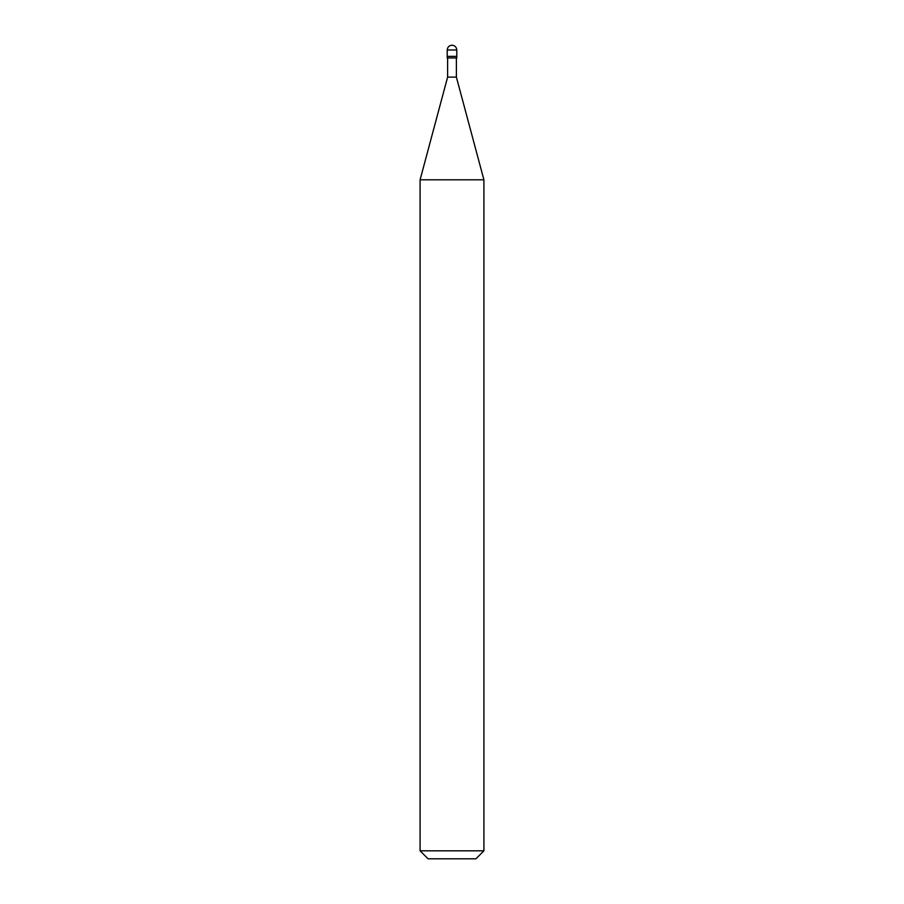 <?xml version="1.0" encoding="UTF-8"?>
<svg xmlns="http://www.w3.org/2000/svg" width="904" height="904" viewBox="0 0 904 904"><rect width="100%" height="100%" fill="white"/><g stroke="black" fill="none" stroke-linecap="round" stroke-linejoin="round"><path stroke-width="1.36" d="M447.209 56.364L456.791 56.364L456.791 49.991C456.486 47.098 454.881 45.505 452 45.2C449.118 45.505 447.514 47.098 447.209 49.991L447.209 56.364L447.209 49.991C447.514 47.098 449.118 45.505 452 45.2C454.881 45.505 456.486 47.098 456.791 49.991L447.209 49.991L456.791 49.991L456.791 56.364L447.209 56.364L447.209 57.958L447.209 56.364L456.791 56.364L447.209 56.364M428.067 858.8L475.933 858.8L483.911 850.822L483.911 179.806L456.384 77.111L456.384 57.958L456.384 77.111L447.616 77.111L420.089 179.806L420.089 850.822L428.067 858.8L420.089 850.822L420.089 179.806L447.616 77.111L447.616 57.958L447.616 77.111L456.384 77.111L483.911 179.806L420.089 179.806L483.911 179.806L483.911 850.822L420.089 850.822L483.911 850.822L475.933 858.8L428.067 858.8M456.791 57.958L456.791 56.364L456.791 57.958L447.209 57.958L456.791 57.958"/></g></svg>

